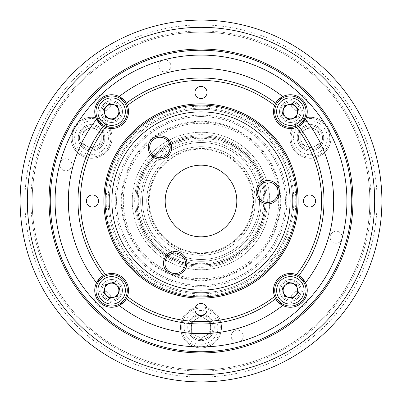 <?xml version="1.0" encoding="UTF-8"?>
<svg xmlns="http://www.w3.org/2000/svg" width="402" height="402" viewBox="0 0 402 402"><rect width="100%" height="100%" fill="white"/><g stroke="black" fill="none" stroke-linecap="round" stroke-linejoin="round"><path stroke-width="0.3" stroke-dasharray="2.01 1.51" d="M280.717 201A79.717 79.717 0 0 0 201 121.283A79.717 79.717 0 0 0 121.283 201A79.717 79.717 0 0 0 201 280.717A79.717 79.717 0 0 0 280.717 201M122.007 201A78.993 78.993 0 0 1 201 122.007A78.993 78.993 0 0 1 279.993 201A78.993 78.993 0 0 1 201 279.993A78.993 78.993 0 0 1 122.007 201A78.993 78.993 0 0 1 201 122.007A78.993 78.993 0 0 1 279.993 201A78.993 78.993 0 0 1 201 279.993A78.993 78.993 0 0 1 122.007 201M293.862 201A92.862 92.862 0 0 0 201 108.138A92.862 92.862 0 0 0 108.138 201A92.862 92.862 0 0 0 201 293.862A92.862 92.862 0 0 0 293.862 201M109.344 201A91.656 91.656 0 0 1 201 109.344A91.656 91.656 0 0 1 292.656 201A91.656 91.656 0 0 1 201 292.656A91.656 91.656 0 0 1 109.344 201A91.656 91.656 0 0 1 201 109.344A91.656 91.656 0 0 1 292.656 201A91.656 91.656 0 0 1 201 292.656A91.656 91.656 0 0 1 109.344 201A91.656 91.656 0 0 1 201 109.344A91.656 91.656 0 0 1 292.656 201A91.656 91.656 0 0 1 201 292.656A91.656 91.656 0 0 1 109.344 201A91.656 91.656 0 0 1 201 109.344A91.656 91.656 0 0 1 292.656 201A91.656 91.656 0 0 1 201 292.656A91.656 91.656 0 0 1 109.344 201M315.57 201A6.03 6.03 0 0 0 309.54 194.97A6.03 6.03 0 0 0 303.51 201A6.03 6.03 0 0 0 309.54 207.03A6.03 6.03 0 0 0 315.57 201M98.49 201A6.03 6.03 0 0 0 92.46 194.97A6.03 6.03 0 0 0 86.43 201A6.03 6.03 0 0 0 92.46 207.03A6.03 6.03 0 0 0 98.49 201M207.03 309.54A6.03 6.03 0 0 0 201 303.51A6.03 6.03 0 0 0 194.97 309.54A6.03 6.03 0 0 0 201 315.57A6.03 6.03 0 0 0 207.03 309.54M207.03 92.46A6.03 6.03 0 0 0 201 86.43A6.03 6.03 0 0 0 194.97 92.46A6.03 6.03 0 0 0 201 98.49A6.03 6.03 0 0 0 207.03 92.46M127.359 296.505A16.884 16.884 0 0 0 105.495 274.641M96.545 282.782A16.884 16.884 0 0 0 119.218 305.455M122.484 290.37A10.854 10.854 0 0 0 111.63 279.516A10.854 10.854 0 0 0 100.776 290.37A10.854 10.854 0 0 0 111.63 301.224A10.854 10.854 0 0 0 122.484 290.37A10.854 10.854 0 0 0 111.63 279.516A10.854 10.854 0 0 0 100.776 290.37A10.854 10.854 0 0 0 111.63 301.224A10.854 10.854 0 0 0 122.484 290.37M282.782 305.455A16.884 16.884 0 0 0 305.455 282.782M296.505 274.641A16.884 16.884 0 0 0 274.641 296.505M301.224 290.37A10.854 10.854 0 0 0 290.37 279.516A10.854 10.854 0 0 0 279.516 290.37A10.854 10.854 0 0 0 290.37 301.224A10.854 10.854 0 0 0 301.224 290.37A10.854 10.854 0 0 0 290.37 279.516A10.854 10.854 0 0 0 279.516 290.37A10.854 10.854 0 0 0 290.37 301.224A10.854 10.854 0 0 0 301.224 290.37M305.455 119.218A16.884 16.884 0 0 0 282.782 96.545M274.641 105.495A16.884 16.884 0 0 0 296.505 127.359M301.224 111.63A10.854 10.854 0 0 0 290.37 100.776A10.854 10.854 0 0 0 279.516 111.63A10.854 10.854 0 0 0 290.37 122.484A10.854 10.854 0 0 0 301.224 111.63A10.854 10.854 0 0 0 290.37 100.776A10.854 10.854 0 0 0 279.516 111.63A10.854 10.854 0 0 0 290.37 122.484A10.854 10.854 0 0 0 301.224 111.63M105.495 127.359A16.884 16.884 0 0 0 127.359 105.495M119.218 96.545A16.884 16.884 0 0 0 96.545 119.218M122.484 111.63A10.854 10.854 0 0 0 111.63 100.776A10.854 10.854 0 0 0 100.776 111.63A10.854 10.854 0 0 0 111.63 122.484A10.854 10.854 0 0 0 122.484 111.63A10.854 10.854 0 0 0 111.63 100.776A10.854 10.854 0 0 0 100.776 111.63A10.854 10.854 0 0 0 111.63 122.484A10.854 10.854 0 0 0 122.484 111.63M351.75 201A150.75 150.75 0 0 1 201 351.75A150.75 150.75 0 0 1 50.25 201A150.75 150.75 0 0 1 201 50.25A150.75 150.75 0 0 1 351.75 201M298.731 275.702A123.012 123.012 0 0 0 298.731 126.298A123.012 123.012 0 0 1 324.012 201M126.298 298.731A123.012 123.012 0 0 0 275.702 298.731M103.269 126.298A123.012 123.012 0 0 0 103.269 275.702A123.012 123.012 0 0 1 103.269 126.298M275.702 103.269A123.012 123.012 0 0 0 126.298 103.269A123.012 123.012 0 0 1 275.702 103.269M267.33 201A66.33 66.33 0 0 0 201 134.67A66.33 66.33 0 0 0 134.67 201A66.33 66.33 0 0 0 201 267.33A66.33 66.33 0 0 0 267.33 201M137.082 201A63.918 63.918 0 0 1 201 137.082A63.918 63.918 0 0 1 264.918 201A63.918 63.918 0 0 1 201 264.918A63.918 63.918 0 0 1 137.082 201A63.918 63.918 0 0 1 201 137.082A63.918 63.918 0 0 1 264.918 201A63.918 63.918 0 0 1 201 264.918A63.918 63.918 0 0 1 137.082 201M255.27 201A54.27 54.27 0 0 0 201 146.73A54.27 54.27 0 0 0 146.73 201A54.27 54.27 0 0 1 201 146.73A54.27 54.27 0 0 1 255.27 201A54.27 54.27 0 0 1 201 255.27A54.27 54.27 0 0 1 146.73 201A54.27 54.27 0 0 0 201 255.27A54.27 54.27 0 0 0 255.27 201M149.142 201A51.858 51.858 0 0 1 201 149.142A51.858 51.858 0 0 1 252.858 201A51.858 51.858 0 0 0 201 149.142A51.858 51.858 0 0 0 149.142 201A51.858 51.858 0 0 0 201 252.858A51.858 51.858 0 0 0 252.858 201A51.858 51.858 0 0 1 201 252.858A51.858 51.858 0 0 1 149.142 201M138.288 201A62.712 62.712 0 0 1 201 138.288A62.712 62.712 0 0 1 263.712 201A62.712 62.712 0 0 1 201 263.712A62.712 62.712 0 0 1 138.288 201M261.3 201A60.3 60.3 0 0 0 201 140.7A60.3 60.3 0 0 0 140.7 201A60.3 60.3 0 0 1 201 140.7A60.3 60.3 0 0 1 261.3 201A60.3 60.3 0 0 1 201 261.3A60.3 60.3 0 0 1 140.7 201A60.3 60.3 0 0 0 201 261.3A60.3 60.3 0 0 0 261.3 201M132.258 201A68.742 68.742 0 0 1 201 132.258A68.742 68.742 0 0 1 269.742 201A68.742 68.742 0 0 1 201 269.742A68.742 68.742 0 0 1 132.258 201A68.742 68.742 0 0 1 201 132.258A68.742 68.742 0 0 1 269.742 201A68.742 68.742 0 0 1 201 269.742A68.742 68.742 0 0 1 132.258 201M330.957 137.806A20.502 20.502 0 0 0 310.455 117.304A20.502 20.502 0 0 0 289.953 137.806A20.502 20.502 0 0 0 310.455 158.308A20.502 20.502 0 0 0 330.957 137.806A20.502 20.502 0 0 0 310.455 117.304A20.502 20.502 0 0 0 289.953 137.806A20.502 20.502 0 0 0 310.455 158.308A20.502 20.502 0 0 0 330.957 137.806M323.721 137.806A13.266 13.266 0 0 0 310.455 124.54A13.266 13.266 0 0 0 297.189 137.806A13.266 13.266 0 0 0 310.455 151.072A13.266 13.266 0 0 0 323.721 137.806A13.266 13.266 0 0 0 310.455 124.54A13.266 13.266 0 0 0 297.189 137.806A13.266 13.266 0 0 0 310.455 151.072A13.266 13.266 0 0 0 323.721 137.806M112.047 137.806A20.502 20.502 0 0 0 91.545 117.304A20.502 20.502 0 0 0 71.043 137.806A20.502 20.502 0 0 0 91.545 158.308A20.502 20.502 0 0 0 112.047 137.806A20.502 20.502 0 0 0 91.545 117.304A20.502 20.502 0 0 0 71.043 137.806A20.502 20.502 0 0 0 91.545 158.308A20.502 20.502 0 0 0 112.047 137.806M104.811 137.806A13.266 13.266 0 0 0 91.545 124.54A13.266 13.266 0 0 0 78.279 137.806A13.266 13.266 0 0 0 91.545 151.072A13.266 13.266 0 0 0 104.811 137.806A13.266 13.266 0 0 0 91.545 124.54A13.266 13.266 0 0 0 78.279 137.806A13.266 13.266 0 0 0 91.545 151.072A13.266 13.266 0 0 0 104.811 137.806M221.502 327.389A20.502 20.502 0 0 0 201 306.887A20.502 20.502 0 0 0 180.498 327.389A20.502 20.502 0 0 0 201 347.891A20.502 20.502 0 0 0 221.502 327.389A20.502 20.502 0 0 0 201 306.887A20.502 20.502 0 0 0 180.498 327.389A20.502 20.502 0 0 0 201 347.891A20.502 20.502 0 0 0 221.502 327.389M214.266 327.389A13.266 13.266 0 0 0 201 314.123A13.266 13.266 0 0 0 187.734 327.389A13.266 13.266 0 0 0 201 340.655A13.266 13.266 0 0 0 214.266 327.389A13.266 13.266 0 0 0 201 314.123A13.266 13.266 0 0 0 187.734 327.389A13.266 13.266 0 0 0 201 340.655A13.266 13.266 0 0 0 214.266 327.389M201 50.25A150.75 150.75 0 0 0 50.25 201A150.75 150.75 0 0 0 201 351.75A150.75 150.75 0 0 1 50.25 201A150.75 150.75 0 0 1 201 50.25A150.75 150.75 0 0 1 351.75 201A150.75 150.75 0 0 1 201 351.75A150.75 150.75 0 0 0 351.75 201A150.75 150.75 0 0 0 201 50.25M201 30.954A170.046 170.046 0 0 0 30.954 201A170.046 170.046 0 0 0 201 371.046A170.046 170.046 0 0 0 371.046 201A170.046 170.046 0 0 0 201 30.954M201 369.84A168.84 168.84 0 0 1 32.16 201A168.84 168.84 0 0 1 201 32.16A168.84 168.84 0 0 1 369.84 201A168.84 168.84 0 0 1 201 369.84A168.84 168.84 0 0 1 32.16 201A168.84 168.84 0 0 1 201 32.16A168.84 168.84 0 0 1 369.84 201A168.84 168.84 0 0 1 201 369.84M201 286.812A85.812 85.812 0 0 1 115.188 201A85.812 85.812 0 0 1 201 115.188A85.812 85.812 0 0 1 286.812 201A85.812 85.812 0 0 1 201 286.812M201 116.58A84.42 84.42 0 0 0 116.58 201A84.42 84.42 0 0 0 201 285.42A84.42 84.42 0 0 1 116.58 201A84.42 84.42 0 0 1 201 116.58A84.42 84.42 0 0 1 285.42 201A84.42 84.42 0 0 1 201 285.42A84.42 84.42 0 0 0 285.42 201A84.42 84.42 0 0 0 201 116.58M231.18 336.127A6.03 6.03 0 0 1 237.21 330.097A6.03 6.03 0 0 1 243.24 336.127A6.03 6.03 0 0 1 237.21 342.157A6.03 6.03 0 0 1 231.18 336.127A6.03 6.03 0 0 1 237.21 330.097A6.03 6.03 0 0 1 243.24 336.127A6.03 6.03 0 0 1 237.21 342.157A6.03 6.03 0 0 1 231.18 336.127M330.097 237.21A6.03 6.03 0 0 1 336.127 231.18A6.03 6.03 0 0 1 342.157 237.21A6.03 6.03 0 0 1 336.127 243.24A6.03 6.03 0 0 1 330.097 237.21A6.03 6.03 0 0 1 336.127 231.18A6.03 6.03 0 0 1 342.157 237.21A6.03 6.03 0 0 1 336.127 243.24A6.03 6.03 0 0 1 330.097 237.21M59.843 164.79A6.03 6.03 0 0 1 65.873 158.76A6.03 6.03 0 0 1 71.903 164.79A6.03 6.03 0 0 1 65.873 170.82A6.03 6.03 0 0 1 59.843 164.79A6.03 6.03 0 0 1 65.873 158.76A6.03 6.03 0 0 1 71.903 164.79A6.03 6.03 0 0 1 65.873 170.82A6.03 6.03 0 0 1 59.843 164.79M158.76 65.873A6.03 6.03 0 0 1 164.79 59.843A6.03 6.03 0 0 1 170.82 65.873A6.03 6.03 0 0 1 164.79 71.903A6.03 6.03 0 0 1 158.76 65.873A6.03 6.03 0 0 1 164.79 59.843A6.03 6.03 0 0 1 170.82 65.873A6.03 6.03 0 0 1 164.79 71.903A6.03 6.03 0 0 1 158.76 65.873M111.133 299.068A8.201 8.201 0 0 0 102.932 290.867A8.201 8.201 0 0 0 94.731 299.068A8.201 8.201 0 0 0 102.932 307.269A8.201 8.201 0 0 0 111.133 299.068A8.201 8.201 0 0 0 102.932 290.867A8.201 8.201 0 0 0 94.731 299.068A8.201 8.201 0 0 0 102.932 307.269A8.201 8.201 0 0 0 111.133 299.068M307.269 102.932A8.201 8.201 0 0 0 299.068 94.731A8.201 8.201 0 0 0 290.867 102.932A8.201 8.201 0 0 0 299.068 111.133A8.201 8.201 0 0 0 307.269 102.932A8.201 8.201 0 0 0 299.068 94.731A8.201 8.201 0 0 0 290.867 102.932A8.201 8.201 0 0 0 299.068 111.133A8.201 8.201 0 0 0 307.269 102.932M111.133 102.932A8.201 8.201 0 0 0 102.932 94.731A8.201 8.201 0 0 0 94.731 102.932A8.201 8.201 0 0 0 102.932 111.133A8.201 8.201 0 0 0 111.133 102.932A8.201 8.201 0 0 0 102.932 94.731A8.201 8.201 0 0 0 94.731 102.932A8.201 8.201 0 0 0 102.932 111.133A8.201 8.201 0 0 0 111.133 102.932M307.269 299.068A8.201 8.201 0 0 0 299.068 290.867A8.201 8.201 0 0 0 290.867 299.068A8.201 8.201 0 0 0 299.068 307.269A8.201 8.201 0 0 0 307.269 299.068A8.201 8.201 0 0 0 299.068 290.867A8.201 8.201 0 0 0 290.867 299.068A8.201 8.201 0 0 0 299.068 307.269A8.201 8.201 0 0 0 307.269 299.068M201 24.924A176.076 176.076 0 0 1 377.076 201A176.076 176.076 0 0 1 201 377.076A176.076 176.076 0 0 1 24.924 201A176.076 176.076 0 0 1 201 24.924M201 381.9A180.9 180.9 0 0 0 381.9 201A180.9 180.9 0 0 0 201 20.1A180.9 180.9 0 0 0 20.1 201A180.9 180.9 0 0 0 201 381.9M201 292.656A91.656 91.656 0 0 1 109.344 201A91.656 91.656 0 0 1 201 109.344A91.656 91.656 0 0 1 292.656 201A91.656 91.656 0 0 1 201 292.656A91.656 91.656 0 0 1 109.344 201A91.656 91.656 0 0 1 201 109.344A91.656 91.656 0 0 1 292.656 201A91.656 91.656 0 0 1 201 292.656M284.912 295.827A7.718 7.718 0 0 1 284.912 284.912A7.718 7.718 0 0 1 295.827 284.912A7.718 7.718 0 0 1 295.827 295.827A7.718 7.718 0 0 1 284.912 295.827M297.194 283.551A9.648 9.648 0 0 0 283.551 283.551A9.648 9.648 0 0 0 283.551 297.194A9.648 9.648 0 0 0 297.194 297.194A9.648 9.648 0 0 0 297.194 283.551A9.648 9.648 0 0 0 283.551 283.551A9.648 9.648 0 0 0 283.551 297.194A9.648 9.648 0 0 0 297.194 297.194A9.648 9.648 0 0 0 297.194 283.551M301.455 279.284A15.678 15.678 0 0 0 279.284 279.284A15.678 15.678 0 0 0 279.284 301.455A15.678 15.678 0 0 0 301.455 301.455A15.678 15.678 0 0 0 301.455 279.284M282.299 288.209L284.46 296.279L292.535 298.44L298.44 292.535L296.279 284.46L288.209 282.299L282.299 288.209M106.173 284.912A7.718 7.718 0 0 1 117.088 284.912A7.718 7.718 0 0 1 117.088 295.827A7.718 7.718 0 0 1 106.173 295.827A7.718 7.718 0 0 1 106.173 284.912M118.449 297.194A9.648 9.648 0 0 0 118.449 283.551A9.648 9.648 0 0 0 104.806 283.551A9.648 9.648 0 0 0 104.806 297.194A9.648 9.648 0 0 0 118.449 297.194A9.648 9.648 0 0 0 118.449 283.551A9.648 9.648 0 0 0 104.806 283.551A9.648 9.648 0 0 0 104.806 297.194A9.648 9.648 0 0 0 118.449 297.194M122.716 301.455A15.678 15.678 0 0 0 122.716 279.284A15.678 15.678 0 0 0 100.545 279.284A15.678 15.678 0 0 0 100.545 301.455A15.678 15.678 0 0 0 122.716 301.455M113.791 282.299L105.721 284.46L103.56 292.535L109.465 298.44L117.54 296.279L119.701 288.209L113.791 282.299M117.088 106.173A7.718 7.718 0 0 1 117.088 117.088A7.718 7.718 0 0 1 106.173 117.088A7.718 7.718 0 0 1 106.173 106.173A7.718 7.718 0 0 1 117.088 106.173M104.806 118.449A9.648 9.648 0 0 0 118.449 118.449A9.648 9.648 0 0 0 118.449 104.806A9.648 9.648 0 0 0 104.806 104.806A9.648 9.648 0 0 0 104.806 118.449A9.648 9.648 0 0 0 118.449 118.449A9.648 9.648 0 0 0 118.449 104.806A9.648 9.648 0 0 0 104.806 104.806A9.648 9.648 0 0 0 104.806 118.449M100.545 122.716A15.678 15.678 0 0 0 122.716 122.716A15.678 15.678 0 0 0 122.716 100.545A15.678 15.678 0 0 0 100.545 100.545A15.678 15.678 0 0 0 100.545 122.716M119.701 113.791L117.54 105.721L109.465 103.56L103.56 109.465L105.721 117.54L113.791 119.701L119.701 113.791M295.827 117.088A7.718 7.718 0 0 1 284.912 117.088A7.718 7.718 0 0 1 284.912 106.173A7.718 7.718 0 0 1 295.827 106.173A7.718 7.718 0 0 1 295.827 117.088M283.551 104.806A9.648 9.648 0 0 0 283.551 118.449A9.648 9.648 0 0 0 297.194 118.449A9.648 9.648 0 0 0 297.194 104.806A9.648 9.648 0 0 0 283.551 104.806A9.648 9.648 0 0 0 283.551 118.449A9.648 9.648 0 0 0 297.194 118.449A9.648 9.648 0 0 0 297.194 104.806A9.648 9.648 0 0 0 283.551 104.806M279.284 100.545A15.678 15.678 0 0 0 279.284 122.716A15.678 15.678 0 0 0 301.455 122.716A15.678 15.678 0 0 0 301.455 100.545A15.678 15.678 0 0 0 279.284 100.545M288.209 119.701L296.279 117.54L298.44 109.465L292.535 103.56L284.46 105.721L282.299 113.791L288.209 119.701M201 317.741A9.648 9.648 0 0 1 205.824 335.745A9.648 9.648 0 0 1 191.352 327.389A9.648 9.648 0 0 1 201 317.741A9.648 9.648 0 0 1 210.648 327.389A9.648 9.648 0 0 1 196.176 335.745A9.648 9.648 0 0 1 191.352 327.389L191.352 332.962L201 338.529L210.648 332.962L210.648 321.816L201 316.248L196.176 319.032A9.648 9.648 0 0 0 191.352 327.389L191.352 321.816L191.352 332.962L201 338.529L210.648 332.962L210.648 321.816L201 316.248L196.176 319.032A9.648 9.648 0 0 1 201 317.741M201 315.329A12.06 12.06 0 0 0 188.94 327.389A12.06 12.06 0 0 0 201 339.449A12.06 12.06 0 0 0 213.06 327.389A12.06 12.06 0 0 0 201 315.329A12.06 12.06 0 0 0 188.94 327.389A12.06 12.06 0 0 0 201 339.449A12.06 12.06 0 0 0 213.06 327.389A12.06 12.06 0 0 0 201 315.329M201 310.505A16.884 16.884 0 0 0 184.116 327.389A16.884 16.884 0 0 0 201 344.273A16.884 16.884 0 0 0 217.884 327.389A16.884 16.884 0 0 0 201 310.505M201 346.685A19.296 19.296 0 0 1 181.704 327.389A19.296 19.296 0 0 1 201 308.093A19.296 19.296 0 0 0 181.704 327.389A19.296 19.296 0 0 0 201 346.685A19.296 19.296 0 0 0 220.296 327.389A19.296 19.296 0 0 0 201 308.093A19.296 19.296 0 0 1 220.296 327.389A19.296 19.296 0 0 1 201 346.685M167.91 187.292A35.818 35.818 0 0 1 214.708 167.91A35.818 35.818 0 0 1 234.09 214.708A35.818 35.818 0 0 1 187.292 234.09A35.818 35.818 0 0 1 167.91 187.292M184.674 267.204A10.251 10.251 0 0 0 179.126 253.813A10.251 10.251 0 0 0 165.73 259.36A10.251 10.251 0 0 0 171.277 272.752A10.251 10.251 0 0 0 184.674 267.204M277.31 196.126A10.251 10.251 0 0 0 271.762 182.729A10.251 10.251 0 0 0 258.37 188.277A10.251 10.251 0 0 0 263.918 201.673A10.251 10.251 0 0 0 277.31 196.126M169.433 151.438A10.251 10.251 0 0 0 163.885 138.047A10.251 10.251 0 0 0 150.489 143.594A10.251 10.251 0 0 0 156.036 156.986A10.251 10.251 0 0 0 169.433 151.438M141.725 176.448A64.159 64.159 0 0 0 176.448 260.275A64.159 64.159 0 0 0 260.275 225.552A64.159 64.159 0 0 0 225.552 141.725A64.159 64.159 0 0 0 141.725 176.448M261.164 225.924A65.124 65.124 0 0 1 176.076 261.164A65.124 65.124 0 0 1 140.836 176.076A65.124 65.124 0 0 0 176.076 261.164A65.124 65.124 0 0 0 261.164 225.924A65.124 65.124 0 0 0 225.924 140.836A65.124 65.124 0 0 0 140.836 176.076A65.124 65.124 0 0 1 225.924 140.836A65.124 65.124 0 0 1 261.164 225.924M260.054 225.462A63.918 63.918 0 0 1 176.538 260.054A63.918 63.918 0 0 1 141.946 176.538A63.918 63.918 0 0 1 225.462 141.946A63.918 63.918 0 0 1 260.054 225.462M272.772 230.728A77.686 77.686 0 0 1 171.272 272.772A77.686 77.686 0 0 1 129.228 171.272A77.686 77.686 0 0 1 230.728 129.228A77.686 77.686 0 0 1 272.772 230.728M255.039 223.381A58.491 58.491 0 0 1 178.619 255.039A58.491 58.491 0 0 1 146.961 178.619A58.491 58.491 0 0 1 223.381 146.961A58.491 58.491 0 0 1 255.039 223.381A58.491 58.491 0 0 1 178.619 255.039A58.491 58.491 0 0 1 146.961 178.619A58.491 58.491 0 0 1 223.381 146.961A58.491 58.491 0 0 1 255.039 223.381M152.423 180.88A52.582 52.582 0 0 1 221.12 152.423A52.582 52.582 0 0 1 249.577 221.12A52.582 52.582 0 0 1 180.88 249.577A52.582 52.582 0 0 1 152.423 180.88M99.897 142.63A9.648 9.648 0 0 1 81.897 137.806A9.648 9.648 0 0 1 96.369 129.449A9.648 9.648 0 0 1 99.897 142.63A9.648 9.648 0 0 1 86.721 146.162A9.648 9.648 0 0 1 86.721 129.449A9.648 9.648 0 0 1 96.369 129.449L91.545 126.665L81.897 132.233L81.897 143.378L91.545 148.946L101.193 143.378L101.193 137.806A9.648 9.648 0 0 0 96.369 129.449L91.545 126.665L81.897 132.233L81.897 143.378L91.545 148.946L101.193 143.378L101.193 132.233L101.193 137.806A9.648 9.648 0 0 1 99.897 142.63M101.987 143.836A12.06 12.06 0 0 0 97.575 127.364A12.06 12.06 0 0 0 81.098 131.776A12.06 12.06 0 0 0 85.515 148.248A12.06 12.06 0 0 0 101.987 143.836A12.06 12.06 0 0 0 97.575 127.364A12.06 12.06 0 0 0 81.098 131.776A12.06 12.06 0 0 0 85.515 148.248A12.06 12.06 0 0 0 101.987 143.836M106.168 146.248A16.884 16.884 0 0 0 104.44 126.906A16.884 16.884 0 0 0 76.923 129.364A16.884 16.884 0 0 0 83.103 152.428A16.884 16.884 0 0 0 106.168 146.248M74.832 128.158A19.296 19.296 0 0 1 101.193 121.092A19.296 19.296 0 0 1 108.254 147.454A19.296 19.296 0 0 0 101.193 121.092A19.296 19.296 0 0 0 74.832 128.158A19.296 19.296 0 0 0 81.897 154.519A19.296 19.296 0 0 0 108.254 147.454A19.296 19.296 0 0 1 81.897 154.519A19.296 19.296 0 0 1 74.832 128.158M302.103 142.63A9.648 9.648 0 0 1 315.279 129.449A9.648 9.648 0 0 1 315.279 146.162A9.648 9.648 0 0 1 302.103 142.63A9.648 9.648 0 0 1 305.631 129.449A9.648 9.648 0 0 1 320.103 137.806A9.648 9.648 0 0 1 315.279 146.162L320.103 143.378L320.103 132.233L310.455 126.665L300.807 132.233L300.807 143.378L305.631 146.162A9.648 9.648 0 0 0 315.279 146.162L320.103 143.378L320.103 132.233L310.455 126.665L300.807 132.233L300.807 143.378L305.631 146.162A9.648 9.648 0 0 1 302.103 142.63M300.013 143.836A12.06 12.06 0 0 0 316.485 148.248A12.06 12.06 0 0 0 320.902 131.776A12.06 12.06 0 0 0 304.425 127.364A12.06 12.06 0 0 0 300.013 143.836A12.06 12.06 0 0 0 316.485 148.248A12.06 12.06 0 0 0 320.902 131.776A12.06 12.06 0 0 0 304.425 127.364A12.06 12.06 0 0 0 300.013 143.836M295.832 146.248A16.884 16.884 0 0 0 318.897 152.428A16.884 16.884 0 0 0 325.077 129.364A16.884 16.884 0 0 0 297.56 126.906A16.884 16.884 0 0 0 295.832 146.248M327.168 128.158A19.296 19.296 0 0 1 320.103 154.519A19.296 19.296 0 0 1 293.746 147.454A19.296 19.296 0 0 0 320.103 154.519A19.296 19.296 0 0 0 327.168 128.158A19.296 19.296 0 0 0 300.807 121.092A19.296 19.296 0 0 0 293.746 147.454A19.296 19.296 0 0 1 300.807 121.092A19.296 19.296 0 0 1 327.168 128.158M106.203 201A94.797 94.797 0 0 0 201 295.797A94.797 94.797 0 0 0 295.797 201A94.797 94.797 0 0 0 201 106.203A94.797 94.797 0 0 0 106.203 201"/><path stroke-width="0.6" d="M315.57 201A6.03 6.03 0 0 0 309.54 194.97A6.03 6.03 0 0 0 303.51 201A6.03 6.03 0 0 0 309.54 207.03A6.03 6.03 0 0 0 315.57 201M98.49 201A6.03 6.03 0 0 0 92.46 194.97A6.03 6.03 0 0 0 86.43 201A6.03 6.03 0 0 0 92.46 207.03A6.03 6.03 0 0 0 98.49 201M207.03 309.54A6.03 6.03 0 0 0 201 303.51A6.03 6.03 0 0 0 194.97 309.54A6.03 6.03 0 0 0 201 315.57A6.03 6.03 0 0 0 207.03 309.54M207.03 92.46A6.03 6.03 0 0 0 201 86.43A6.03 6.03 0 0 0 194.97 92.46A6.03 6.03 0 0 0 201 98.49A6.03 6.03 0 0 0 207.03 92.46M298.731 275.702L296.505 274.641A120.6 120.6 0 0 0 296.505 127.359L298.731 126.298A123.012 123.012 0 0 1 298.731 275.702C299.711 275.586 301.952 277.943 305.455 282.782A16.884 16.884 0 0 1 282.782 305.455C277.953 301.957 275.591 299.716 275.702 298.731A123.012 123.012 0 0 1 126.298 298.731C126.414 299.711 124.057 301.952 119.218 305.455A16.884 16.884 0 0 1 96.545 282.782C100.043 277.953 102.284 275.591 103.269 275.702A123.012 123.012 0 0 1 103.269 126.298L105.495 127.359A120.6 120.6 0 0 0 105.495 274.641L103.269 275.702M126.298 298.731L127.359 296.505A16.884 16.884 0 0 0 105.495 274.641A16.884 16.884 0 0 0 96.545 282.782A132.66 132.66 0 0 1 96.545 119.218A16.884 16.884 0 0 1 119.218 96.545C124.047 100.043 126.409 102.284 126.298 103.269A123.012 123.012 0 0 1 275.702 103.269L274.641 105.495A16.884 16.884 0 0 0 296.505 127.359A16.884 16.884 0 0 0 305.455 119.218C301.957 124.047 299.716 126.409 298.731 126.298M275.702 103.269C275.586 102.289 277.943 100.048 282.782 96.545A16.884 16.884 0 0 1 305.455 119.218A132.66 132.66 0 0 1 305.455 282.782A16.884 16.884 0 0 0 273.486 290.37A16.884 16.884 0 0 0 274.641 296.505L275.702 298.731M103.269 126.298C102.289 126.414 100.048 124.057 96.545 119.218A16.884 16.884 0 0 0 128.514 111.63A16.884 16.884 0 0 0 119.218 96.545A132.66 132.66 0 0 1 282.782 96.545A16.884 16.884 0 0 0 274.641 105.495A120.6 120.6 0 0 0 127.359 105.495L126.298 103.269M351.75 201A150.75 150.75 0 0 1 201 351.75A150.75 150.75 0 0 1 50.25 201A150.75 150.75 0 0 1 201 50.25A150.75 150.75 0 0 1 351.75 201A150.75 150.75 0 0 0 201 50.25A150.75 150.75 0 0 0 50.25 201M127.359 296.505A120.6 120.6 0 0 0 274.641 296.505A16.884 16.884 0 0 0 282.782 305.455A132.66 132.66 0 0 1 119.218 305.455A16.884 16.884 0 0 0 127.359 296.505M201 352.956A151.956 151.956 0 0 1 49.044 201A151.956 151.956 0 0 1 201 49.044A151.956 151.956 0 0 1 352.956 201A151.956 151.956 0 0 1 201 352.956M201 374.664A173.664 173.664 0 0 0 374.664 201A173.664 173.664 0 0 0 201 27.336A173.664 173.664 0 0 0 27.336 201A173.664 173.664 0 0 0 201 374.664M201 20.1A180.9 180.9 0 0 1 381.9 201A180.9 180.9 0 0 1 201 381.9A180.9 180.9 0 0 1 20.1 201A180.9 180.9 0 0 1 201 20.1M295.485 285.254A7.236 7.236 0 0 1 288.495 297.359A7.236 7.236 0 0 1 285.254 285.254A7.236 7.236 0 0 1 295.485 285.254M300.093 280.651A13.748 13.748 0 0 0 280.651 280.651A13.748 13.748 0 0 0 280.651 300.093A13.748 13.748 0 0 0 300.093 300.093A13.748 13.748 0 0 0 300.093 280.651M279.284 301.455A15.678 15.678 0 0 1 279.284 279.284A15.678 15.678 0 0 1 301.455 279.284A15.678 15.678 0 0 1 301.455 301.455A15.678 15.678 0 0 1 279.284 301.455M292.535 298.44L298.44 292.535L296.279 284.46L288.209 282.299L282.299 288.209L284.46 296.279L292.535 298.44M116.746 295.485A7.236 7.236 0 0 1 104.641 288.495A7.236 7.236 0 0 1 116.746 285.254A7.236 7.236 0 0 1 116.746 295.485M121.349 300.093A13.748 13.748 0 0 0 121.349 280.651A13.748 13.748 0 0 0 101.907 280.651A13.748 13.748 0 0 0 101.907 300.093A13.748 13.748 0 0 0 121.349 300.093M100.545 279.284A15.678 15.678 0 0 1 122.716 279.284A15.678 15.678 0 0 1 122.716 301.455A15.678 15.678 0 0 1 100.545 301.455A15.678 15.678 0 0 1 100.545 279.284M103.56 292.535L109.465 298.44L117.54 296.279L119.701 288.209L113.791 282.299L105.721 284.46L103.56 292.535M106.515 116.746A7.236 7.236 0 0 1 113.505 104.641A7.236 7.236 0 0 1 116.746 116.746A7.236 7.236 0 0 1 106.515 116.746M101.907 121.349A13.748 13.748 0 0 0 121.349 121.349A13.748 13.748 0 0 0 121.349 101.907A13.748 13.748 0 0 0 101.907 101.907A13.748 13.748 0 0 0 101.907 121.349M122.716 100.545A15.678 15.678 0 0 1 122.716 122.716A15.678 15.678 0 0 1 100.545 122.716A15.678 15.678 0 0 1 100.545 100.545A15.678 15.678 0 0 1 122.716 100.545M109.465 103.56L103.56 109.465L105.721 117.54L113.791 119.701L119.701 113.791L117.54 105.721L109.465 103.56M285.254 106.515A7.236 7.236 0 0 1 297.359 113.505A7.236 7.236 0 0 1 285.254 116.746A7.236 7.236 0 0 1 285.254 106.515M280.651 101.907A13.748 13.748 0 0 0 280.651 121.349A13.748 13.748 0 0 0 300.093 121.349A13.748 13.748 0 0 0 300.093 101.907A13.748 13.748 0 0 0 280.651 101.907M301.455 122.716A15.678 15.678 0 0 1 279.284 122.716A15.678 15.678 0 0 1 279.284 100.545A15.678 15.678 0 0 1 301.455 100.545A15.678 15.678 0 0 1 301.455 122.716M298.44 109.465L292.535 103.56L284.46 105.721L282.299 113.791L288.209 119.701L296.279 117.54L298.44 109.465M234.09 214.708A35.818 35.818 0 0 0 214.708 167.91A35.818 35.818 0 0 0 167.91 187.292A35.818 35.818 0 0 0 187.292 234.09A35.818 35.818 0 0 0 234.09 214.708M164.393 258.808A11.698 11.698 0 0 1 179.679 252.476A11.698 11.698 0 0 1 186.01 267.762A11.698 11.698 0 0 1 170.724 274.094A11.698 11.698 0 0 1 164.393 258.808M184.674 267.204A10.251 10.251 0 0 0 179.126 253.813A10.251 10.251 0 0 0 165.73 259.36A10.251 10.251 0 0 0 171.277 272.752A10.251 10.251 0 0 0 184.674 267.204M149.152 143.037A11.698 11.698 0 0 1 164.438 136.71A11.698 11.698 0 0 1 170.77 151.991A11.698 11.698 0 0 1 155.484 158.323A11.698 11.698 0 0 1 149.152 143.037M169.433 151.438A10.251 10.251 0 0 0 163.885 138.047A10.251 10.251 0 0 0 150.489 143.594A10.251 10.251 0 0 0 156.036 156.986A10.251 10.251 0 0 0 169.433 151.438M257.029 187.724A11.698 11.698 0 0 1 272.315 181.392A11.698 11.698 0 0 1 278.646 196.678A11.698 11.698 0 0 1 263.36 203.01A11.698 11.698 0 0 1 257.029 187.724M277.31 196.126A10.251 10.251 0 0 0 271.762 182.729A10.251 10.251 0 0 0 258.37 188.277A10.251 10.251 0 0 0 263.918 201.673A10.251 10.251 0 0 0 277.31 196.126M283.34 235.105A89.123 89.123 0 0 1 166.895 283.34A89.123 89.123 0 0 1 118.66 166.895A89.123 89.123 0 0 1 235.105 118.66A89.123 89.123 0 0 1 283.34 235.105M289.631 237.713A95.932 95.932 0 0 1 164.287 289.631A95.932 95.932 0 0 1 112.369 164.287A95.932 95.932 0 0 1 237.713 112.369A95.932 95.932 0 0 1 289.631 237.713M298.123 201A97.123 97.123 0 0 1 201 298.123A97.123 97.123 0 0 1 103.877 201A97.123 97.123 0 0 1 201 103.877A97.123 97.123 0 0 1 298.123 201M55.074 201A145.926 145.926 0 0 0 201 346.926A145.926 145.926 0 0 0 346.926 201A145.926 145.926 0 0 0 201 55.074A145.926 145.926 0 0 0 55.074 201"/></g></svg>
